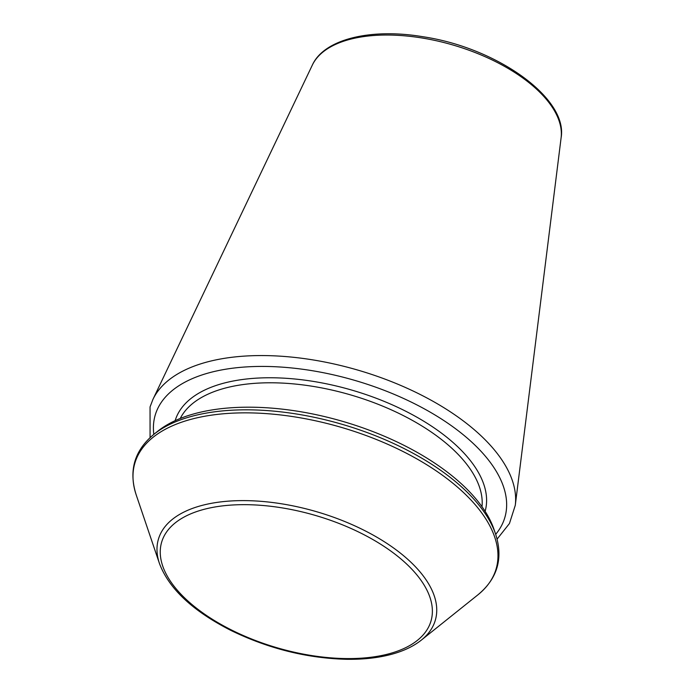 <?xml version="1.0" encoding="UTF-8"?>
<svg xmlns="http://www.w3.org/2000/svg" width="694" height="694" viewBox="0 0 694 694"><rect width="100%" height="100%" fill="white"/><g stroke="black" fill="none" stroke-linecap="round" stroke-linejoin="round"><path stroke-width="1.04" d="M153.99 434.236L157.755 431.226A185.281 90.957 16.3 0 1 343.131 421.501A185.281 90.957 16.3 0 1 494.067 529.574L495.62 534.137C503.393 558.384 497.468 578.631 477.862 594.871A188.204 92.389 16.3 0 0 459.81 489.149A188.204 92.389 16.3 0 0 240.462 412.895A188.204 92.389 16.3 0 0 136.232 494.969C128.459 470.723 134.376 450.475 153.99 434.236A188.204 92.389 16.3 0 1 342.298 424.364A188.204 92.389 16.3 0 1 495.62 534.137M153.825 434.375A182.158 89.422 16.3 0 1 355.128 380.494A182.158 89.422 16.3 0 1 495.69 534.337M175.14 420.668A161.476 79.272 16.3 0 1 352.274 390.236A161.476 79.272 16.3 0 1 485.115 511.313M180.24 418.473A157.85 77.485 16.3 0 1 350.886 394.981A157.85 77.485 16.3 0 1 482 506.707M421.327 640.12C412.132 647.407 400.056 652.655 385.101 655.865C373.381 658.372 360.49 659.508 346.436 659.3C306.852 658.233 268.352 648.612 230.937 630.438C192.776 610.998 168.954 588.703 159.473 563.554A144.257 70.814 16.3 0 1 239.361 500.643A144.257 70.814 16.3 0 1 407.499 559.086A144.257 70.814 16.3 0 1 421.327 640.12L477.862 594.871M403.925 561.55A140.327 68.888 -163.7 0 0 170.394 527.319A140.327 68.888 -163.7 0 0 314.616 656.004A140.327 68.888 -163.7 0 0 403.925 561.55M561.099 137.854C568.256 98.461 497.286 47.765 422.984 36.739C370.475 27.873 323.968 39.22 312.326 65.106A130.004 63.822 16.3 0 1 453.208 45.075A130.004 63.822 16.3 0 1 561.099 137.854L515.278 505.319L509.448 523.51L497.104 539.108M312.326 65.106L152.949 399.362A189.349 92.953 16.3 0 1 358.139 370.188A189.349 92.953 16.3 0 1 515.278 505.319M159.473 563.554L136.232 494.969M152.949 399.362L150.051 406.927L150.069 437.628"/></g></svg>
